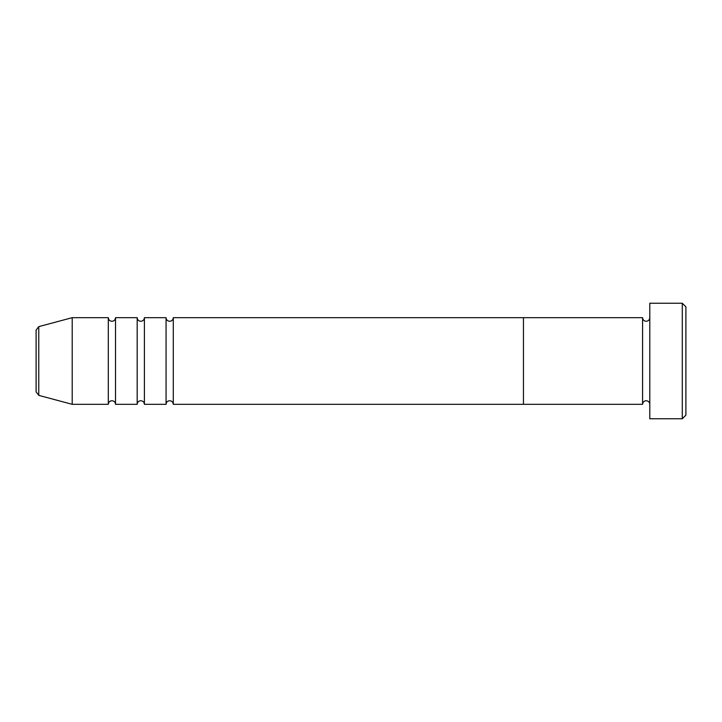 <?xml version="1.0" encoding="UTF-8"?>
<svg xmlns="http://www.w3.org/2000/svg" width="722" height="722" viewBox="0 0 722 722"><rect width="100%" height="100%" fill="white"/><g stroke="black" fill="none" stroke-linecap="round" stroke-linejoin="round"><path stroke-width="1.08" d="M682.29 303.24L685.9 306.85L685.9 415.15L682.29 418.76L682.29 303.24L649.8 303.24L649.8 418.76L682.29 418.76M642.58 317.68L642.58 404.32L523.45 404.32L523.45 361L523.45 404.32L173.28 404.32L173.28 317.68L523.45 317.68L523.45 361L523.45 317.68L642.58 317.68C642.797 319.873 643.997 321.073 646.19 321.29C648.383 321.073 649.583 319.873 649.8 317.68M166.06 317.68L166.06 404.32L144.4 404.32L144.4 317.68L166.06 317.68C166.277 319.873 167.477 321.073 169.67 321.29C171.863 321.073 173.063 319.873 173.28 317.68M137.18 317.68L137.18 404.32L115.52 404.32L115.52 317.68L137.18 317.68C137.397 319.873 138.597 321.073 140.79 321.29C142.983 321.073 144.183 319.873 144.4 317.68M108.3 317.68L108.3 404.32L72.2 404.32L72.2 317.68L108.3 317.68C108.517 319.873 109.717 321.073 111.91 321.29C114.103 321.073 115.303 319.873 115.52 317.68M36.1 391.875L36.1 330.125L38.771 326.633L38.771 395.367L36.1 391.875M649.8 404.32C649.583 402.127 648.383 400.927 646.19 400.71C643.997 400.927 642.797 402.127 642.58 404.32M38.771 395.367L72.2 404.32M38.771 326.633L72.2 317.68M108.3 404.32C108.517 402.127 109.717 400.927 111.91 400.71C114.103 400.927 115.303 402.127 115.52 404.32M137.18 404.32C137.397 402.127 138.597 400.927 140.79 400.71C142.983 400.927 144.183 402.127 144.4 404.32M166.06 404.32C166.277 402.127 167.477 400.927 169.67 400.71C171.863 400.927 173.063 402.127 173.28 404.32"/></g></svg>
